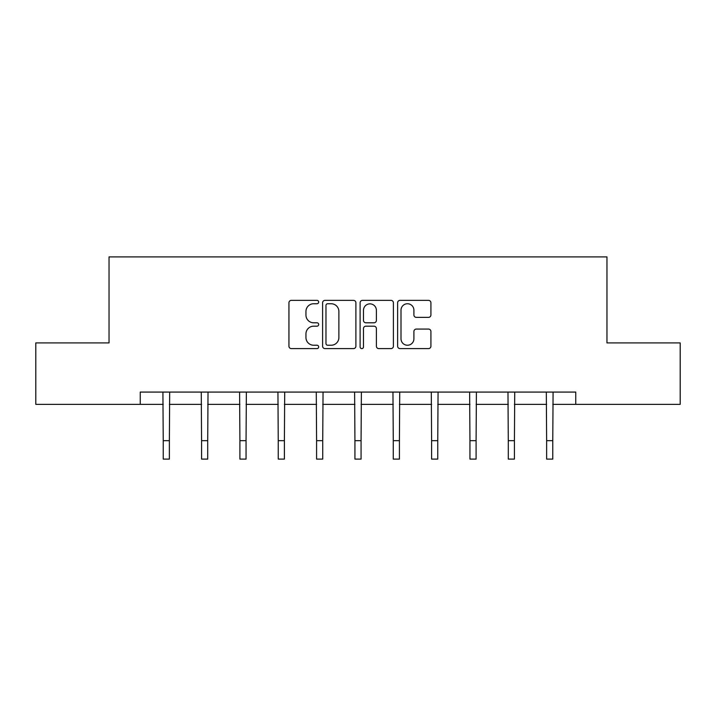 <?xml version="1.0" encoding="UTF-8"?>
<svg xmlns="http://www.w3.org/2000/svg" width="716" height="716" viewBox="0 0 716 716"><rect width="100%" height="100%" fill="white"/><g stroke="black" fill="none" stroke-linecap="round" stroke-linejoin="round"><path stroke-width="1.07" d="M318.683 302.054A1.692 1.692 0 0 0 316.991 300.362L291.358 300.362A2.417 2.417 0 0 0 288.942 302.779L288.942 346.204A2.417 2.417 0 0 0 291.358 348.611L316.991 348.611A1.692 1.692 0 0 0 318.683 346.929A1.692 1.692 0 0 0 316.991 345.237L313.671 345.237A7.724 7.724 0 0 1 305.956 337.513L305.956 333.898A7.724 7.724 0 0 1 313.671 326.183L316.991 326.183A1.692 1.692 0 0 0 318.683 324.491A1.692 1.692 0 0 0 316.991 322.8L313.671 322.8A7.724 7.724 0 0 1 305.956 315.085L305.956 311.46A7.724 7.724 0 0 1 313.671 303.745L316.991 303.745A1.692 1.692 0 0 0 318.683 302.054M428.499 317.376A2.417 2.417 0 0 0 430.916 314.959L430.916 302.779A2.417 2.417 0 0 0 428.499 300.362L400.038 300.362A2.417 2.417 0 0 0 397.622 302.779L397.622 346.204A2.417 2.417 0 0 0 400.038 348.611L428.499 348.611A2.417 2.417 0 0 0 430.916 346.204L430.916 331.481A2.417 2.417 0 0 0 428.499 329.074L416.318 329.074A2.417 2.417 0 0 0 413.911 331.481L413.911 338.784A6.453 6.453 0 0 1 407.458 345.237A6.453 6.453 0 0 1 401.005 338.784L401.005 310.198A6.453 6.453 0 0 1 407.458 303.745A6.453 6.453 0 0 1 413.911 310.198L413.911 314.959A2.417 2.417 0 0 0 416.318 317.376L428.499 317.376M140.246 404.361L35.8 404.361L35.8 342.919L109.038 342.919L109.038 256.901L606.962 256.901L606.962 342.919L680.2 342.919L680.2 404.361L575.753 404.361L575.753 392.073L140.246 392.073L140.246 404.361L163.23 404.361M355.888 302.779A2.417 2.417 0 0 0 353.48 300.362L325.01 300.362A2.417 2.417 0 0 0 322.603 302.779L322.603 346.204A2.417 2.417 0 0 0 325.01 348.611L353.48 348.611A2.417 2.417 0 0 0 355.888 346.204L355.888 302.779M362.52 300.362L390.99 300.362A2.417 2.417 0 0 1 393.397 302.779L393.397 346.204A2.417 2.417 0 0 1 390.99 348.611L378.809 348.611A2.417 2.417 0 0 1 376.392 346.204L376.392 328.59A2.417 2.417 0 0 0 373.985 326.183L365.903 326.183A2.417 2.417 0 0 0 363.486 328.59L363.486 346.929A1.692 1.692 0 0 1 361.804 348.611A1.692 1.692 0 0 1 360.112 346.929L360.112 302.779A2.417 2.417 0 0 1 362.52 300.362M169.37 404.361L201.572 404.361M207.712 404.361L239.905 404.361M246.053 404.361L278.247 404.361M284.395 404.361L316.588 404.361M322.728 404.361L354.93 404.361M361.07 404.361L393.272 404.361M399.412 404.361L431.605 404.361M437.753 404.361L469.947 404.361M476.095 404.361L508.288 404.361M514.428 404.361L546.63 404.361M552.77 404.361L575.753 404.361M327.668 303.745A1.692 1.692 0 0 0 325.977 305.428L325.977 343.546A1.692 1.692 0 0 0 327.668 345.237L331.159 345.237A7.724 7.724 0 0 0 338.883 337.513L338.883 311.46A7.724 7.724 0 0 0 331.159 303.745L327.668 303.745M376.392 310.314A6.453 6.453 0 0 0 369.939 303.861A6.453 6.453 0 0 0 363.486 310.314L363.486 320.392A2.417 2.417 0 0 0 365.903 322.8L373.985 322.8A2.417 2.417 0 0 0 376.392 320.392L376.392 310.314M162.917 392.073L163.23 440.662L169.37 440.662L169.683 392.073M163.23 440.662L163.23 459.099L169.37 459.099L169.37 440.662M201.259 392.073L201.572 440.662L207.712 440.662L208.025 392.073M201.572 440.662L201.572 459.099L207.712 459.099L207.712 440.662M239.6 392.073L239.905 440.662L246.053 440.662L246.367 392.073M239.905 440.662L239.905 459.099L246.053 459.099L246.053 440.662M277.933 392.073L278.247 440.662L284.395 440.662L284.708 392.073M278.247 440.662L278.247 459.099L284.395 459.099L284.395 440.662M316.275 392.073L316.588 440.662L322.728 440.662L323.041 392.073M316.588 440.662L316.588 459.099L322.728 459.099L322.728 440.662M354.617 392.073L354.93 440.662L361.07 440.662L361.383 392.073M354.93 440.662L354.93 459.099L361.07 459.099L361.07 440.662M392.959 392.073L393.272 440.662L399.412 440.662L399.725 392.073M393.272 440.662L393.272 459.099L399.412 459.099L399.412 440.662M431.292 392.073L431.605 440.662L437.753 440.662L438.067 392.073M431.605 440.662L431.605 459.099L437.753 459.099L437.753 440.662M469.633 392.073L469.947 440.662L476.095 440.662L476.4 392.073M469.947 440.662L469.947 459.099L476.095 459.099L476.095 440.662M507.975 392.073L508.288 440.662L514.428 440.662L514.741 392.073M508.288 440.662L508.288 459.099L514.428 459.099L514.428 440.662M546.317 392.073L546.63 440.662L552.77 440.662L553.083 392.073M546.63 440.662L546.63 459.099L552.77 459.099L552.77 440.662"/></g></svg>
